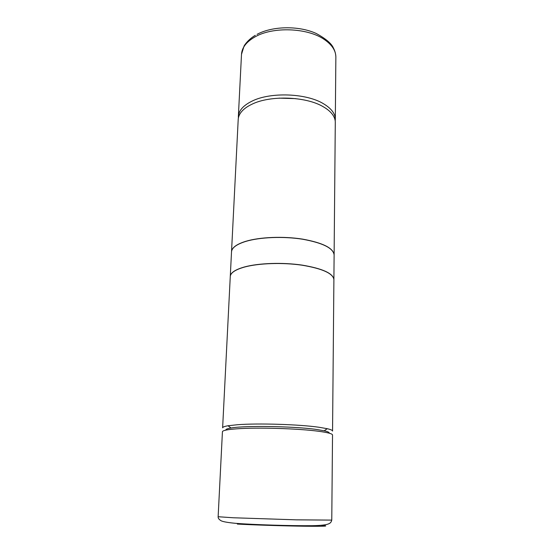 <?xml version="1.0" encoding="UTF-8"?>
<svg xmlns="http://www.w3.org/2000/svg" width="554" height="554" viewBox="0 0 554 554"><rect width="100%" height="100%" fill="white"/><g stroke="black" fill="none" stroke-linecap="round" stroke-linejoin="round"><path stroke-width="0.83" d="M238.386 117.995L238.358 116.478C238.753 110.565 243.289 105.454 251.987 101.153C270.331 91.874 306.224 93.162 323.432 103.702C331.327 108.425 335.288 113.639 335.315 119.352L335.198 120.869M279.133 98.134L295.697 98.626M334.117 254.833L335.288 122.379C335.308 119.622 334.311 116.894 332.289 114.2C330.253 111.534 327.289 109.076 323.391 106.825C306.154 96.354 270.214 95.059 251.841 104.277C247.416 106.375 244.037 108.792 241.689 111.513C239.508 114.082 238.352 116.742 238.206 119.498L231.524 251.786C231.821 247.707 236.537 244.224 245.678 241.336C259.778 237.043 283.392 236.073 302.616 239.127C322.816 242.818 333.314 248.053 334.117 254.833L334.117 254.882M331.77 520.102L332.525 434.987C332.455 433.768 327.892 432.542 318.834 431.303C299.063 428.554 257.783 427.279 237.251 428.789C227.528 429.489 222.583 430.465 222.431 431.725L218.137 516.73L233.248 517.761L296.508 519.846L331.77 520.102C330.828 523.024 330.69 525.372 312.227 525.691C291.231 525.898 255.179 524.832 235.291 523.301C226.766 522.477 221.87 521.515 220.603 520.428C218.858 519.327 218.034 518.094 218.137 516.73M237.431 424.731C257.935 423.104 299.153 424.378 318.889 427.245L327.269 428.699C330.793 429.523 332.559 430.326 332.552 431.095L333.896 279.611C333.079 273.427 322.47 268.628 302.048 265.2C282.616 262.354 258.746 263.178 244.522 267.049C235.305 269.659 230.554 272.817 230.27 276.536L222.625 427.833C222.673 427.065 224.474 426.372 228.047 425.756L237.431 424.731M226.697 429.952L225.893 429.731M225.88 430.119C225.575 429.322 227.285 428.623 231.018 428.007C244.681 425.437 293.939 426.22 316.265 429.426L324.173 430.77C327.857 431.608 329.526 432.411 329.18 433.18M333.896 279.507L334.117 254.93C333.314 248.15 322.816 242.922 302.616 239.231C283.392 236.177 259.771 237.147 245.671 241.44C236.537 244.328 231.814 247.811 231.517 251.883L230.277 276.432C230.561 272.72 235.305 269.556 244.529 266.945C258.753 263.067 282.616 262.25 302.055 265.096C322.47 268.524 333.086 273.33 333.896 279.507L333.896 279.555M329.187 432.799L328.363 432.972M257.042 34.355C272.54 25.955 298.973 25.526 316.258 33.489C325.877 38.766 331.604 43.621 333.432 48.053C334.962 50.933 335.772 53.953 335.863 57.11C335.842 50.656 331.998 44.791 324.332 39.514C307.622 27.721 272.776 26.433 254.868 36.966C246.385 41.848 241.932 47.63 241.502 54.313L244.051 46.107C244.674 44.625 248.794 39.119 255.304 35.324M321.278 525.303C330.745 526.12 325.184 526.432 304.596 526.224C284.444 525.954 254.037 524.984 237.341 524.077M335.863 57.11L335.315 119.352M231.018 428.007L228.047 425.756M324.173 430.77L327.269 428.699M241.502 54.313L238.358 116.478"/></g></svg>
